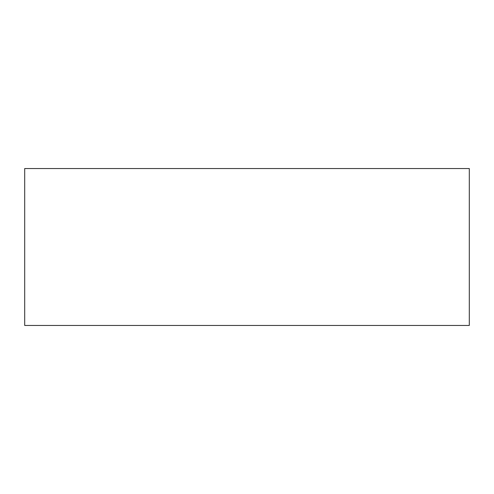 <?xml version="1.0" encoding="UTF-8"?>
<svg xmlns="http://www.w3.org/2000/svg" width="494" height="494" viewBox="0 0 494 494"><rect width="100%" height="100%" fill="white"/><g stroke="black" fill="none" stroke-linecap="round" stroke-linejoin="round"><path stroke-width="0.74" d="M469.3 325.46L24.7 325.46L24.7 168.54L469.3 168.54L469.3 325.46"/></g></svg>
